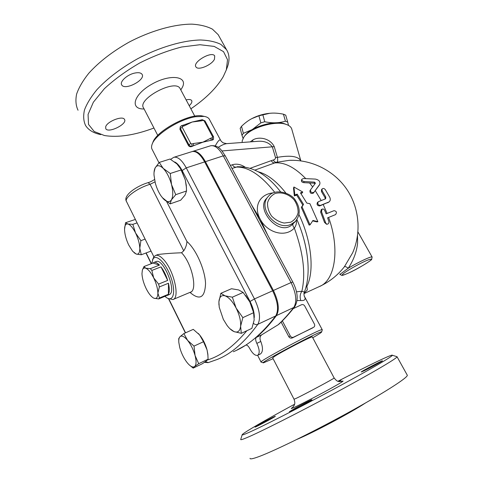 <?xml version="1.0" encoding="UTF-8"?>
<svg xmlns="http://www.w3.org/2000/svg" width="483" height="483" viewBox="0 0 483 483"><rect width="100%" height="100%" fill="white"/><g stroke="black" fill="none" stroke-linecap="round" stroke-linejoin="round"><path stroke-width="0.72" d="M337.889 381.268C367.702 365.794 392.57 353.767 392.371 355.259C392.661 356.357 368.656 370.376 333.481 389.31C298.361 408.22 260.989 427.201 248.22 432.744C243.8 434.676 241.796 435.316 242.206 434.664C243.384 432.738 266.586 419.383 294.6 404.217M240.703 439.464C240.456 440.091 242.532 439.476 246.946 437.616C260.096 432.104 298.754 412.615 335.299 392.902C371.892 373.172 397.038 358.301 397.068 356.792L396.646 356.593M338.293 381.401L341.022 380.206L338.879 381.546M362.896 371.336L361.199 371.995C361 371.56 383.104 359.944 382.433 360.837C382.802 361.036 367.943 369.03 362.896 371.336M295.536 408.044C302.636 404.108 312.368 399.193 311.915 399.785C312.217 400.238 288.442 412.832 289.408 411.709L295.536 408.044M274.38 416.636L275.346 416.292C275.636 416.63 254.221 428.016 255.054 427.081C254.849 426.797 270.432 418.375 274.38 416.636M250.025 458.319C249.922 459.267 252.168 458.953 256.757 457.383C270.438 452.758 309.657 433.758 346.317 413.69C383.031 393.609 407.803 377.688 407.32 375.255L407.133 374.917M334.145 377.972L334.164 378.002C334.906 378.147 304.471 394.466 296.248 398.324L294.038 399.23L272.684 357.891L274.561 356.406C282.096 351.473 312.368 335.83 312.284 336.892L312.314 336.953M365.408 403.027C350.573 412.814 313.413 432.557 296.924 439.409M192.409 151.493L192.94 151.312C196.992 150.642 201.151 154.089 205.414 161.654L273.396 290.458C278.649 301.464 279.657 309.845 276.433 315.604C269.816 324.431 263.084 331.712 256.225 337.454C255.314 338.607 255.519 340.581 256.841 343.389C259.655 349.523 259.926 353.502 257.656 355.337C255.145 355.85 252.494 353.568 249.705 348.497C248.334 346.003 247.048 344.88 245.847 345.128L236.779 350.151M233.331 351.727C247.779 345.9 261.901 333.976 275.696 315.948C278.92 310.189 277.9 301.803 272.647 290.796L204.653 161.902C200.397 154.325 196.243 150.877 192.192 151.547L191.866 151.65M153.944 128.025C134.57 135.264 118.045 137.764 104.382 135.512L94.233 131.539L88.516 124.415L88.069 114.435L93.364 102.221L104.352 88.727C114.32 79.46 126.141 70.856 139.816 62.929C154.017 55.811 167.975 50.498 181.693 46.996L199.95 44.726L214.217 46.416L223.532 51.651L227.529 59.735L226.334 69.848L223.261 76.634C216.686 87.803 205.891 98.532 190.876 108.82M134.395 73.144C138.277 72.287 140.819 72.667 142.02 74.279C146.077 79.755 124.922 90.889 121.734 84.954C119.379 81.905 126.914 74.799 134.395 73.144M214.464 59.24C211.729 65.096 197.988 70.82 195.947 66.914C192.137 62.204 211.892 50.637 214.712 55.943L214.464 59.24M186.124 99.89C189.004 99.226 190.845 99.444 191.66 100.536C192.337 101.835 191.528 103.555 189.221 105.711M105.692 126.733C107.154 121.408 122.676 115.395 124.481 119.398C127.82 123.914 108.319 133.64 105.777 128.719L105.692 126.733M226.756 68.725L227.571 66.545C229.811 59.946 229.443 54.295 226.467 49.598L220.87 44.4C215.599 41.792 208.831 40.318 200.572 39.986C182.997 40.331 159.535 47.177 137.504 58.805C120.931 68.151 107.431 78.409 97.005 89.578C91.052 96.781 86.88 103.579 84.483 109.961C83.136 115.962 83.505 121.148 85.588 125.526C88.54 130.12 93.599 133.151 100.766 134.606M219.367 36.811L218.171 34.655L212.417 29.155C207.05 26.342 200.21 24.669 191.89 24.15C174.212 24.132 150.768 30.713 128.852 42.275C112.388 51.59 99.033 61.921 88.781 73.259C82.943 80.589 78.886 87.538 76.61 94.094C75.372 100.283 75.849 105.668 78.041 110.245M153.679 277.87L158.581 284.107L159.36 286.938L157.881 293.127C157.73 288.538 156.329 283.455 153.679 277.87C150.919 272.46 148.239 269.224 145.631 268.168L150.358 268.657L151.855 270.444L153.679 277.87M158.696 298.929L153.956 298.216C156.492 299.104 157.796 297.407 157.881 293.127L159.432 297.999L158.696 298.929L166.363 295.741M142.527 269.671L143.994 266.519L145.631 268.168C144.049 267.679 142.962 268.325 142.358 270.118L141.966 273.68C142.189 278.202 143.566 283.135 146.095 288.478C148.408 293.121 150.774 296.236 153.202 297.824L153.679 298.089M143.994 266.519L152.984 263.042L159.462 265.101L150.358 268.657M151.855 270.444L160.972 266.864L167.692 280.424L158.581 284.107M159.36 286.938L168.452 283.237L168.41 294.274L159.432 297.999M160.972 266.864C163.773 270.595 166.019 275.111 167.692 280.424M168.452 283.237C169.587 288.339 169.575 292.016 168.41 294.274M152.984 263.042L153.956 262.426C155.454 261.973 157.289 262.867 159.462 265.101M155.973 261.641L156.19 261.563C163.115 258.109 176.53 290.15 169.865 294.286L167.148 295.53M273.203 192.88C259.6 194.069 253.231 206.784 260.174 219.071C266.773 232.305 284.819 238.24 294.328 228.109C292.849 226.159 292.469 224.661 293.181 223.623M295.264 221.564L293.09 223.714C280.019 238.222 255.398 209.628 266.423 198.598L268.361 196.364C257.089 207.636 276.041 231.375 290.905 224.414L295.264 221.564C300.438 215.237 300.492 208.161 295.433 200.342C291.72 193.369 275.213 187.531 268.361 196.364M296.484 291.817L301.857 291.267C300.009 294.111 299.659 297.202 300.806 300.535C304.628 300.776 305.896 299.538 304.622 296.816C304.423 297.208 303.427 293.32 304.399 292.046L301.857 291.267C305.854 273.915 303.348 252.863 294.328 228.109C296.049 225.778 296.725 223.182 296.363 220.32M231.985 168.422L237.89 166.701M304.193 293.241L307.333 289.921L306.898 286.298L306.005 287.047M304.199 295.976L304.622 296.822M322.276 329.817L304.368 296.302M297.069 300.523L300.806 300.535M313.775 327.202L292.565 337.828C291.056 338.48 289.824 338.142 288.87 336.814L281.142 322.089M278.142 324.775L279.029 324.111C284.342 319.148 289.571 313.352 294.733 306.717L293.767 307.484C288.623 314.107 283.412 319.873 278.142 324.775L261.732 334.816L256.225 337.454M257.801 355.265L260.391 353.991C263.012 351.986 263.15 347.814 260.796 341.469C259.486 338.571 259.794 336.355 261.732 334.816M322.252 329.672C322.028 327.631 256.648 362.31 261.098 362.105M354.178 249.023L352.681 252.754L344.361 266.791C345.164 266.308 346.438 266.803 348.189 268.276C353.502 260.325 356.635 251.963 357.601 243.184L357.535 235.626M354.166 249.059L352.681 252.76C361.598 232.238 359.255 207.509 346.589 188.998C333.856 170.529 311.632 159.462 289.317 160.32L294.183 160.302M340.008 274.338L348.189 268.276C357.861 262.354 371.638 255.893 372.097 257.022L371.687 259.395C372.097 259.939 357.734 269.073 348.949 272.859C341.366 276.119 342.513 275.207 341.723 275.407L340.008 274.338M257.179 141.362L257.958 141.302C264.34 140.843 269.134 142.708 272.34 146.886L275.521 157.597C275.413 158.931 274.658 159.728 273.245 160C274.181 161.612 275.256 162.379 276.469 162.3L289.311 160.32L294.195 160.302M243.058 138.38L241.983 135.325L243.347 133.326L251.915 129.74M252.482 129.408L260.838 122.881L264.756 121.746C272.231 123.328 279.114 123.141 285.423 121.185L287.717 122.133L288.538 125.435M251.365 118.878L252.301 118.377C257.59 115.685 263.241 114 269.26 113.33L271.651 113.155M287.717 122.133L285.731 115.159L283.43 114.187C278.341 113.131 273.74 112.841 269.641 113.312L258.912 115.787L251.951 118.57C248.516 120.315 245.038 122.899 241.512 126.317L240.166 128.333L241.983 135.325M285.423 121.185L283.43 114.187M264.756 121.746L262.818 114.652M260.838 122.881L258.912 115.787M243.347 133.326L241.512 126.317M286.322 124.463L284.861 123.871C274.604 119.844 250.586 126.987 244.923 135.681L244.132 136.737M178.764 340.738L178.722 338.631L179.996 336.705C179.024 337.72 178.625 339.597 178.807 342.332L179.785 347.718C181.385 353.29 183.781 358.187 186.969 362.401L188.225 363.88C190.93 366.742 193.067 367.623 194.643 366.531L193.182 368.112L202.395 363.705L206.452 360.886L208.082 359.207L207.853 354.268L207.056 349.903L203.482 341.729L199.6 334.918C202.957 339.126 205.438 344.119 207.056 349.903L207.956 355.41M198.211 333.385L199.6 334.918L193.266 329.358L183.872 333.578L187.609 340.382L194.009 346.112L195.078 355.536L198.706 363.687L194.643 366.531C196.358 364.894 196.503 361.23 195.078 355.536C193.423 349.71 190.936 344.657 187.609 340.382C184.301 336.452 181.765 335.226 179.996 336.705L183.872 333.578M193.182 368.112L189.348 364.997M124.56 229.184L125.532 222.723L127.862 223.985C125.743 223.659 124.644 225.404 124.554 229.232L124.578 230.24C124.88 234.913 126.268 239.858 128.738 245.062L132.583 251.196L136.266 254.094C138.639 254.662 139.816 252.712 139.798 248.244L141.278 254.764L150.63 251.232L150.805 250.592M135.373 219.439L125.532 222.723M141.278 254.764L136.266 254.094L133.972 252.651M132.843 224.366L135.554 232.957C132.873 227.71 130.307 224.722 127.862 223.985L132.843 224.366L137.075 222.874M140.885 240.655L139.798 248.244C139.557 243.492 138.144 238.397 135.554 232.957L140.885 240.655L145.111 239.103M154.035 172.346L155.134 167.915C154.264 169.642 153.89 172.045 154.017 175.13L155.291 183.009C156.601 187.815 158.46 192.041 160.869 195.681L163.266 198.712C166.756 202.232 169.473 202.612 171.423 199.847C173.174 196.617 173.21 191.54 171.531 184.615C169.605 177.647 166.828 172.232 163.206 168.38C159.613 164.999 156.921 164.842 155.134 167.915L159.227 162.427L163.206 168.38L170.257 173.488L171.531 184.615L175.752 194.673L171.423 199.847L170.094 203.892L180.66 200.222L184.995 195.162L186.541 190.978L186.275 185.369L185.321 180.014L186.468 187.863M179.453 166.864L181.222 169.66L185.321 180.014L180.672 168.905L177.013 163.972L170.034 159.028L159.227 162.427M170.094 203.892L162.216 197.511M203.482 341.729L194.009 346.112M208.082 359.207L198.706 363.687M181.173 169.944L170.257 173.488M186.541 190.978L175.752 194.673M245.678 295.505L249.802 301.899L253.02 309.959L253.949 314.149M241.319 333.336L234.032 331.604C237.763 332.962 239.96 331.175 240.619 326.236L241.319 333.336L251.885 328.374L254.173 319.951L253.617 312.694L249.802 301.899L243.13 292.457L238.662 289.945L231.478 288.731L220.87 293.302L225.072 295.85L232.347 297.178L236.109 308.027L242.846 317.627L240.619 326.236C240.963 320.905 239.459 314.831 236.109 308.027C232.571 301.416 228.888 297.359 225.072 295.85C221.413 294.847 219.354 296.846 218.896 301.851L220.87 293.302M218.944 304.96L218.896 301.851L219.24 307.303L223.345 319.402L227.076 325.451C229.437 328.567 231.755 330.62 234.032 331.604L229.763 328.597M243.13 292.457L232.347 297.178M253.617 312.694L242.846 317.627M157.536 254.698L158.007 254.517C164.474 253.696 172.316 253.11 181.536 252.76L183.727 250.834C185.671 247.882 186.74 244.772 186.933 241.512L166.689 201.683M153.866 256.781L126.637 201.791C123.455 198.193 137.655 187.833 150.08 184.301L155.007 181.862M168.15 298.482L172.908 299.563C180.195 298.15 173.971 270.492 163.689 259.679C160.513 256.201 157.826 254.782 155.641 255.422L153.763 256.932L152.489 259.951M151.74 263.519L153.008 258.966C156.275 253.575 166.043 263.283 170.946 277.345C175.993 291.388 173.524 302.177 166.828 297.83L164.89 296.357M292.565 337.828L293.519 337.2C292.209 337.671 291.116 337.231 290.253 335.884L282.362 320.875M293.519 337.2L312.628 327.933M293.235 308.625L301.561 304.719C302.835 304.29 303.898 304.725 304.743 306.023L314.385 324.045C314.964 325.337 314.789 326.369 313.859 327.148L313.624 327.287M202.129 119.657L200.674 120.08L201.586 120.804L203.065 120.376L204.092 120.841L212.635 136.828L213.558 136.882M212.635 136.828L212.321 137.703L210.848 138.156L211.077 140.293L202.878 142.189L193.611 145.697L193.351 143.548L191.829 144.012L192.089 146.168L193.611 145.697L191.914 146.47C190.471 147.043 189.318 146.741 188.467 145.576L179.936 129.317L180.298 126.739M184.065 125.93L183.172 125.188L181.65 125.628L182.544 126.377L184.065 125.93L192.174 122.018L198.507 120.557M184.766 124.626L183.148 125.194M184.904 124.566L192.174 122.018L201.586 120.804M213.16 139.672L211.077 140.293L213.492 139.14L213.54 136.846L205.003 120.889L204.092 120.841M301.766 179.398L301.422 180.545C301.35 181.668 302.123 182.369 303.741 182.646L314.065 183.19L314.958 183.824M310.436 189.988L309.923 190.821C309.965 193.212 311.118 193.973 313.376 193.115L319.263 185.2M310.545 189.795L310.497 189.873C310.551 192.312 311.716 193.103 313.992 192.252L319.758 184.319C320.434 181.608 318.973 179.863 315.387 179.084L303.372 178.535L301.778 179.344C301.712 180.491 302.503 181.216 304.145 181.511L314.548 182.139L315.435 183.172L310.545 189.795M328.796 221.347C329.098 222.838 328.663 223.768 327.492 224.142C326.442 224.16 325.765 223.532 325.464 222.258L321.497 211.675L322.064 209.169C323.139 208.741 324.021 209.145 324.709 210.395L326.116 213.842L334.037 210.654C336.573 211.156 337.062 212.478 335.516 214.627L327.607 217.833L328.796 221.347M326.11 213.812L334.037 210.654M327.353 224.154L326.508 224.233L324.51 222.403L325.464 222.258M324.51 222.403L320.64 212.085L321.225 209.628L322.064 209.169M318.587 201.61L318.182 201.858C317.343 204.007 318.11 205.184 320.495 205.384L329.068 201.924C330.408 200.777 330.632 199.225 329.75 197.263L325.325 189.644C324.184 188.334 323.097 188.116 322.064 188.986L322.155 190.851L325.79 197.028L325.627 198.803L318.587 201.61M318.182 201.858L317.428 202.504C316.582 204.617 317.337 205.764 319.704 205.933L328.995 201.979M322.064 188.986L321.43 189.867L321.509 191.685L325.053 197.71L325.168 199.05M254.939 170.082L276.469 162.3C277.665 162.179 277.973 160.531 277.399 157.355L274.241 146.651C270.075 137.999 258.405 136.284 252.657 140.1L250.291 141.875M310.032 224.867L309.12 225.09L301.32 207.43L302.829 205.064L296.64 195.06L294.334 195.929L293.513 188.098L293.924 186.993L302.756 192.011L300.462 192.874L306.814 203.089L309.917 203.699L317.88 221.685L312.936 220.465L310.032 224.867L302.032 206.76L303.523 204.363L297.178 194.106L294.865 194.981L293.924 186.993M302.756 192.011L302.213 192.959L300.873 193.466M317.88 221.685L316.963 221.908L312.652 220.9M294.334 195.929L294.865 194.981M296.64 195.06L297.178 194.106M302.829 205.064L303.523 204.363M301.32 207.43L302.032 206.76M242.17 142.485L242.194 140.776L243.921 137.015C249.91 127.808 275.479 120.207 286.353 124.475C289.19 125.465 290.965 126.896 291.666 128.774L291.853 129.426M252.657 140.1L252.881 141.682M222.005 150.944L274.241 146.651M275.521 157.597L277.399 157.355C290.38 155.085 298.198 156.257 300.843 160.863L291.666 128.774M244.887 166.991C240.588 164.268 236.416 163.526 232.365 164.763C233.361 166.4 234.454 167.19 235.644 167.13C247.688 166.339 260.717 174.743 274.73 192.325M218.207 147.381C221.498 145.226 224.323 143.982 226.678 143.644L227.131 143.614M220.785 140.583L220.526 140.106C219.536 139.249 217.791 141.181 215.279 145.914M158.955 162.717L152.248 149.621C151.378 148.275 151.312 146.554 152.054 144.459C154.832 134.842 179.205 119.192 195.633 116.711L204.255 116.397C206.652 116.808 208.3 117.677 209.205 119.011L209.598 119.742M273.106 358.712L263.464 362.83C257.107 364.158 323.405 328.989 321.636 331.984C321.461 332.509 318.496 334.435 312.743 337.762M203.856 116.306L202.425 115.986C189.68 112.937 155.858 131.135 152.779 142.672L152.405 143.59M292.752 407.368C290.398 408.89 290.844 408.92 294.099 407.459C300.076 404.766 316.142 396.477 328.506 389.69C341.535 382.476 345.828 379.771 341.384 381.57M180.817 89.916L182.32 87.405C188.334 76.211 170.27 73.609 151.843 84.187C133.284 94.583 129.559 109.43 144.109 108.977M157.778 135.433L143.632 108.059C136.623 99.359 175.13 78.602 180.038 88.455L180.328 88.999M267.733 235.197L260.174 219.071L251.347 204.587M290.772 222.192L284.203 223.049C279.422 222.077 275.207 219.735 271.567 216.028C268.681 211.783 267.347 207.364 267.564 202.788C268.783 198.561 271.307 195.464 275.135 193.502C281.468 191.685 288.876 194.142 294.008 199.714C296.852 203.85 298.216 208.179 298.102 212.713C296.997 216.952 294.558 220.109 290.772 222.192M298.971 214.579C311.589 240.631 314.56 271.229 306.898 286.298L306.083 286.745M296.924 219.548C301.477 230.017 304.676 240.516 306.518 251.039C304.695 240.552 301.495 230.059 296.924 219.542C308.208 245.304 311.469 273.764 304.399 292.046M285.803 192.946C276.548 181.276 267.395 174.23 258.339 171.803M349.046 272.804C343.63 275.244 341.119 275.769 342.815 274.06C346.003 271.301 356.81 265.034 364.852 261.309C370.37 258.852 372.586 258.514 370.6 260.355C367.062 263.271 356.804 269.182 349.046 272.804M372.151 257.113L357.951 231.985M273.245 160L271.247 160.658C272.237 162.258 273.354 163.012 274.598 162.928C284.27 161.998 294.66 167.233 305.757 178.613M309.543 182.924L312.658 186.933M315.248 190.61L321.213 200.59M323.224 204.55L327.106 213.414M328.603 217.428C340.34 249.753 334.864 281.015 319.136 286.642C329.177 282.078 337.599 275.443 344.409 266.725L344.409 266.725M246.849 330.74C234.032 346.124 220.912 355.868 207.491 359.98M174.653 161.962C177.261 163.188 179.761 166.049 182.151 170.547L250.043 301.464C252.947 307.248 254.366 312.592 254.299 317.494M189.952 292.396C199.781 300.758 204.973 297.782 205.541 283.467C205.034 269.586 195.977 249.228 186.933 241.512M185.563 332.823L168.784 298.814M151.433 263.64L146.144 252.923M181.536 252.76C191.999 263.301 197.897 290.681 190.296 292.257L173.192 299.442M183.727 250.834L150.08 184.301L148.142 182.634C149.712 182.26 151.837 181.222 154.524 179.537M250.043 301.464L254.456 298.929L186.257 167.873L182.151 170.547M170.843 159.209L173.705 157.349M204.653 161.902L186.257 167.873C181.994 160.175 177.907 156.637 174.001 157.253L192.192 151.547M253.533 323.381C254.879 324.6 256.316 324.914 257.844 324.316C260.874 318.581 259.745 310.122 254.456 298.929L272.647 290.796M205.378 361.689L208.408 362.558L217.35 359.412C231.236 353.876 244.736 342.181 257.844 324.316L275.696 315.948M148.088 182.652L148.142 182.634C137.601 185.641 122.706 195.156 126.413 201.345M290.253 335.884L288.87 336.814M205.027 120.925L202.154 119.645L203.065 120.376M212.321 137.703L212.363 140.136M210.848 138.156L202.878 142.189L193.351 143.548M181.65 125.628L180.34 126.661L180.376 128.484L182.206 127.252L182.544 126.377M191.829 144.012L190.779 143.548L188.931 144.767C189.71 145.969 190.767 146.434 192.089 146.168L191.914 146.47M190.779 143.548L182.206 127.252M179.936 129.317L180.376 128.484L188.931 144.767L188.467 145.576M313.376 193.115L313.992 192.252M319.082 185.478L319.631 184.512M303.741 182.646L304.145 181.511M314.065 183.19L314.548 182.139M320.64 212.085L321.497 211.675M319.704 205.933L320.495 205.384M327.679 202.8L328.482 202.244M321.509 191.685L322.155 190.851M325.053 197.71L325.79 197.028M271.247 160.658L250.242 168.259M232.365 164.763L230.397 165.458M292.825 282.06L291.05 282.567C296.26 293.398 297.166 301.7 293.767 307.484L276.433 315.604M225.271 155.888L223.285 155.852L291.05 282.567L273.396 290.458M210.286 145.872L210.624 145.763C214.808 145.039 219.028 148.402 223.285 155.852L205.414 161.654M260.796 341.469L256.841 343.389M242.158 434.821L240.745 439.379M392.371 355.259L397.074 356.726M407.32 375.255L397.068 356.792M294.05 399.26C295.518 403.667 294.401 404.452 294.256 405.219L292.662 407.453M341.451 381.558L342.586 381.165L339.151 381.6C338.221 381.105 337.575 382.246 334.164 378.002L312.284 336.892M194.794 116.18L179.996 88.395M226.334 69.848L227.571 66.545M218.171 34.655L226.467 49.598M156.19 261.563L153.956 262.426M280.52 191.739C267.051 174.454 252.573 166.134 237.075 166.774L237.902 166.701M304.375 292.891L303.97 294.147M257.638 355.349L261.049 362.009M339.797 274.072L340.002 274.447M252.301 118.377L251.951 118.57M269.26 113.33L269.641 113.312M207.823 353.822L207.853 354.268M186.263 185.001L186.275 185.369M181.222 169.66L180.672 168.905M253.02 309.959L253.116 310.647M191.558 291.853L190.634 292.106M158.007 254.517L155.641 255.422M204.442 362.341L208.095 362.642M185.375 332.908L168.47 298.639M151.245 263.712L145.957 252.995M200.674 120.08L198.29 120.593M213.492 139.14L213.136 139.714M309.923 190.821L310.497 189.873M319.227 185.261L319.758 184.319M304.079 293.579L319.136 286.642M284.861 123.871L286.353 124.475M257.185 141.362L226.678 143.644L223.327 142.902C221.926 142.038 220.991 141.102 220.526 140.106L209.205 119.011M202.425 115.986L204.255 116.397M321.636 331.984L322.3 329.738M263.277 362.769L261.255 362.117M192.94 151.312L210.624 145.763C218.859 144.93 221.262 149.893 225.235 155.816L292.813 282.03C297.878 292.022 298.518 300.245 294.733 306.717"/></g></svg>
